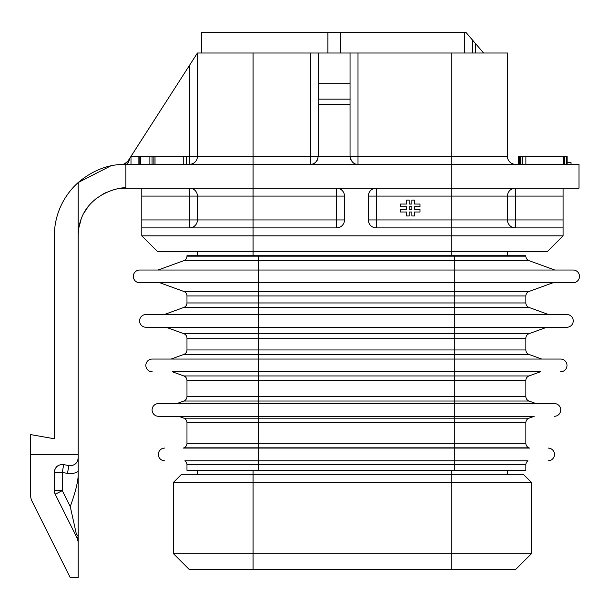 <?xml version="1.0" encoding="UTF-8"?>
<svg xmlns="http://www.w3.org/2000/svg" width="610" height="610" viewBox="0 0 610 610"><rect width="100%" height="100%" fill="white"/><g stroke="black" fill="none" stroke-linecap="round" stroke-linejoin="round"><path stroke-width="0.91" d="M128.199 160.704L197.434 53.009L189.481 65.377L197.434 53.009L318.26 53.009L318.26 156.351C317.124 161.841 314.47 164.494 310.307 164.303L310.307 156.351L253.074 156.351L253.074 164.303L125.889 164.303L130.998 164.303L130.998 156.351L197.434 156.351A7.953 7.953 0 0 1 189.481 164.303A7.953 7.953 0 0 0 197.434 156.351A7.953 7.953 0 0 1 189.481 164.303A7.953 7.953 0 0 0 197.434 156.351A7.953 7.953 0 0 1 189.481 164.303L189.481 65.377L197.434 53.009L197.434 156.351A7.953 7.953 0 0 1 189.481 164.303M336.545 227.896L336.545 219.943L344.49 219.943A7.953 7.953 0 0 1 336.545 227.896L141.787 227.896L141.787 235.841L563.091 235.841L563.091 227.896L376.286 227.896A7.953 7.953 0 0 1 368.341 219.943L368.341 196.1A7.953 7.953 0 0 1 376.286 188.147L376.286 196.1L451.804 196.1L451.804 188.147L578.989 188.147L578.989 164.303L253.074 164.303L253.074 188.147L125.889 188.147C125.317 186.065 78.812 192.226 78.194 235.841L78.194 182.52A71.545 71.545 0 0 0 54.351 235.841L54.351 438.773L30.5 434.572L30.5 496.288L31.339 499.842L70.249 577.655L78.194 577.655L78.194 540.536M186.439 164.303L186.439 156.351M155.024 164.303L155.024 156.351M149.869 164.303L149.869 156.351M139.217 164.303L139.217 156.351M518.576 164.303L518.576 156.351L567.117 156.351L567.117 164.303M186.576 164.303L186.576 156.351M138.874 164.303L138.874 156.351M566.881 164.303L566.881 156.351M563.343 164.303L563.343 156.351M525.889 164.303L525.889 156.351M519.888 164.303L519.888 156.351M518.98 164.303L518.98 156.351M197.434 251.739L197.434 255.712M197.434 470.341L197.434 474.313M344.49 219.943L344.49 196.1L336.545 196.1L336.545 219.943L253.074 219.943L253.074 196.1L197.434 196.1A7.953 7.953 0 0 0 189.481 188.147A7.953 7.953 0 0 1 197.434 196.1L189.481 196.1L189.481 188.147A7.953 7.953 0 0 1 197.434 196.1L197.434 219.943A7.953 7.953 0 0 1 189.481 227.896L189.481 219.943L197.434 219.943A7.953 7.953 0 0 1 189.481 227.896M141.787 219.943L189.481 219.943L189.481 196.1L141.787 196.1L141.787 235.841L157.685 251.739L547.193 251.739L507.451 251.739L507.451 255.712M181.536 474.313L523.35 474.313L531.295 482.266L531.295 553.811L173.583 553.811L173.583 482.266L531.295 482.266L531.295 553.811L515.397 569.709L189.481 569.709L173.583 553.811L173.583 482.266L181.536 474.313M318.26 53.009L507.451 53.009L507.451 156.351A7.953 7.953 0 0 0 515.397 164.303A7.953 7.953 0 0 1 507.451 156.351L358.001 156.351L358.001 164.303A7.953 7.953 0 0 1 356.278 164.113M507.451 470.341L507.451 474.313M515.397 188.147L515.397 196.1L507.451 196.1A7.953 7.953 0 0 1 515.397 188.147A7.953 7.953 0 0 0 507.451 196.1L507.451 219.943A7.953 7.953 0 0 0 515.397 227.896L515.397 219.943L563.091 219.943L563.091 235.841L547.193 251.739M354.54 163.51A7.953 7.953 0 0 1 352.915 162.458M351.512 160.933A7.953 7.953 0 0 1 350.475 158.905M350.056 53.009L350.056 156.351L358.001 156.351L358.001 53.009M310.307 53.009L310.307 156.351L350.056 156.351C351.192 161.841 353.846 164.494 358.001 164.303M317.84 158.905A7.953 7.953 0 0 1 316.803 160.933M315.4 162.458A7.953 7.953 0 0 1 313.769 163.51M312.038 164.113A7.953 7.953 0 0 1 310.307 164.303M318.26 99.117L350.056 99.117M318.26 83.219L350.056 83.219M121.466 164.425L122.343 164.387A7.953 7.381 87.2 0 0 128.314 160.537M110.677 165.935L78.194 182.52C103.776 160.933 126.041 165.119 125.889 164.303A7.953 3.782 90 0 0 129.503 158.676M128.161 160.766C127.589 160.75 130.235 159.858 124.349 163.884C130.235 159.858 127.589 160.75 128.161 160.766A7.953 7.953 0 0 1 121.916 164.41L121.886 164.41M120.048 188.505L125.889 188.147L125.889 164.303L130.998 164.303M451.804 53.009L451.804 188.147L253.074 188.147L253.074 196.1L336.545 196.1L336.545 188.147A7.953 7.953 0 0 1 344.49 196.1M78.942 227.454L81.061 219.569M84.134 212.791L87.832 207.095M92.118 202.169L96.906 197.96M102.083 194.514L107.185 191.967M112.004 190.213L116.19 189.146M78.194 522.64L78.194 542.107L76.982 536.861L77.356 538.554L55.19 494.214A7.953 7.953 0 0 1 54.351 490.661A7.953 7.953 0 0 0 55.19 494.214L54.351 490.661L54.351 472.468A7.953 7.953 0 0 1 55.235 468.808M57.05 466.497A7.953 7.953 0 0 1 57.172 466.383A7.953 7.953 0 0 0 54.351 472.468C54.931 466.886 58.041 464.271 63.676 464.637A7.953 7.953 0 0 0 59.894 464.889A7.953 7.953 0 0 1 63.676 464.637L62.296 472.468L62.296 490.661L70.249 506.559L76.403 534.261A7.953 4.865 0 0 1 78.194 537.341L78.194 235.841M76.982 536.861A7.953 6.336 0 0 1 78.194 540.231L78.194 538.805M78.194 481.679L78.194 482.472M78.194 471.492A15.898 15.898 0 0 1 67.481 473.383L68.869 465.552L63.676 464.637L68.869 465.552C74.504 465.91 77.607 463.303 78.194 457.721M67.481 473.383L62.296 472.468L54.351 472.468M70.249 506.559C74.977 493.734 77.63 483.471 78.194 475.769L78.194 539.194M54.351 490.661L62.296 490.661L55.19 494.214M78.194 454.442L30.5 454.442M77.302 461.381A7.953 7.953 0 0 1 75.495 463.691A7.953 7.953 0 0 0 77.302 461.381M75.365 463.798A7.953 7.953 0 0 1 72.651 465.3A7.953 7.953 0 0 0 75.365 463.798M141.787 196.1L141.787 188.147M563.091 219.943L563.091 196.1L515.397 196.1L515.397 219.943L376.286 219.943L376.286 227.896M563.091 188.147L563.091 196.1M368.341 219.943L376.286 219.943L376.286 196.1L368.341 196.1M201.407 53.009L201.407 32.345L465.895 32.345L483.6 53.009M272.151 32.345L207.766 32.345M460.55 32.345L396.157 32.345M414.594 206.698L420.008 206.698L420.008 204.045L414.594 204.045L414.594 200.072L411.887 200.072L411.887 204.045L409.18 204.045L409.18 200.072L406.474 200.072L406.474 204.045L400.389 204.045L400.389 206.698L406.474 206.698L406.474 209.344L400.389 209.344L400.389 211.998L406.474 211.998L406.474 215.97L409.18 215.97L409.18 211.998L411.887 211.998L411.887 215.97L414.594 215.97L414.594 211.998L420.008 211.998L420.008 209.344L414.594 209.344L414.594 206.698M411.887 206.698L411.887 209.344L409.18 209.344L409.18 206.698L411.887 206.698M567.117 162.71L571.044 162.71L571.044 164.303M186.973 470.341L525.858 470.341L525.858 464.751A4.773 4.773 0 0 1 527.955 460.802L454.313 460.802L527.955 460.802A4.773 4.773 0 0 0 525.858 464.751L454.313 464.751L454.313 460.802L184.876 460.802A4.773 4.773 0 0 1 186.973 464.751L186.973 470.341M183.084 448.083L529.747 448.083M548.115 448.083A6.359 6.359 0 0 1 554.475 454.442A6.359 6.359 0 0 1 548.115 460.802A6.359 6.359 0 0 0 554.475 454.442A6.359 6.359 0 0 0 548.115 448.083M164.715 448.083A6.359 6.359 0 0 0 158.356 454.442A6.359 6.359 0 0 0 164.715 460.802A6.359 6.359 0 0 1 158.356 454.442A6.359 6.359 0 0 1 164.715 448.083M529 447.816A4.773 4.773 0 0 1 525.858 443.333L525.858 422.669A4.773 4.773 0 0 1 529 418.185L534.215 416.287L529 418.185A4.773 4.773 0 0 0 525.858 422.669L454.313 422.669L454.313 443.333L525.858 443.333A4.773 4.773 0 0 0 529 447.816L454.313 447.816L454.313 443.333L258.51 443.333L258.51 447.816L454.313 447.816L454.313 460.802M186.973 422.669L258.51 422.669L258.51 418.185L183.831 418.185L178.616 416.287L158.455 416.287L258.51 416.287L178.616 416.287L183.831 418.185A4.773 4.773 0 0 1 186.973 422.669L186.973 443.333A4.773 4.773 0 0 1 183.831 447.816A4.773 4.773 0 0 0 186.973 443.333L258.51 443.333L258.51 422.669L454.313 422.669L454.313 418.185L529 418.185M176.831 403.568L183.831 401.022L176.831 403.568L158.455 403.568L258.51 403.568L258.51 416.287L534.215 416.287M158.455 403.568A6.359 6.359 0 0 0 152.096 409.928A6.359 6.359 0 0 0 158.455 416.287A6.359 6.359 0 0 1 152.096 409.928A6.359 6.359 0 0 1 158.455 403.568A6.359 6.359 0 0 0 152.096 409.928A6.359 6.359 0 0 0 158.455 416.287A6.359 6.359 0 0 1 152.096 409.928A6.359 6.359 0 0 1 158.455 403.568M554.376 403.568L454.313 403.568L554.376 403.568A6.359 6.359 0 0 1 560.735 409.928A6.359 6.359 0 0 1 554.376 416.287A6.359 6.359 0 0 0 560.735 409.928A6.359 6.359 0 0 0 554.376 403.568A6.359 6.359 0 0 1 560.735 409.928A6.359 6.359 0 0 1 554.376 416.287M172.363 371.772L258.51 371.772L172.363 371.772L183.831 375.951A4.773 4.773 0 0 1 186.973 380.434L186.973 396.538A4.773 4.773 0 0 1 183.831 401.022L258.51 401.022L258.51 403.568L454.313 403.568L454.313 418.185L258.51 418.185L258.51 416.287M183.831 401.022A4.773 4.773 0 0 0 186.973 396.538L258.51 396.538L258.51 401.022L529 401.022A4.773 4.773 0 0 1 525.858 396.538A4.773 4.773 0 0 0 529 401.022L535.999 403.568M186.973 380.434L525.858 380.434L525.858 396.538A4.773 4.773 0 0 0 529 401.022M454.313 403.568L454.313 396.538L258.51 396.538L258.51 375.951L529 375.951A4.773 4.773 0 0 0 525.858 380.434A4.773 4.773 0 0 1 529 375.951L540.468 371.772L454.313 371.772L540.468 371.772M454.313 371.772L454.313 359.054L560.628 359.054L541.688 359.054L529 354.433L454.313 354.433L454.313 359.054L258.51 359.054L258.51 354.433L454.313 354.433L454.313 349.957L186.973 349.957A4.773 4.773 0 0 1 183.831 354.433L258.51 354.433L258.51 338.192L186.973 338.192A4.773 4.773 0 0 0 183.831 333.708A4.773 4.773 0 0 1 186.973 338.192L186.973 349.957A4.773 4.773 0 0 1 183.831 354.433L171.143 359.054L152.203 359.054L258.51 359.054L258.51 371.772L454.313 371.772L454.313 396.538L525.858 396.538M560.628 359.054A6.359 6.359 0 0 1 566.987 365.413A6.359 6.359 0 0 1 560.628 371.772A6.359 6.359 0 0 0 566.987 365.413A6.359 6.359 0 0 0 560.628 359.054M152.203 359.054A6.359 6.359 0 0 0 145.843 365.413A6.359 6.359 0 0 0 152.203 371.772A6.359 6.359 0 0 1 145.843 365.413A6.359 6.359 0 0 1 152.203 359.054M529 354.433A4.773 4.773 0 0 1 525.858 349.957L525.858 338.192A4.773 4.773 0 0 1 529 333.708L546.728 327.257L529 333.708A4.773 4.773 0 0 0 525.858 338.192L454.313 338.192L454.313 349.957L525.858 349.957A4.773 4.773 0 0 0 529 354.433M166.103 327.257L183.831 333.708L166.103 327.257L546.728 327.257M164.319 314.539L183.831 307.432L258.51 307.432L258.51 314.539L145.942 314.539A6.359 6.359 0 0 0 139.583 320.898A6.359 6.359 0 0 0 145.942 327.257L258.51 327.257L258.51 333.708L529 333.708M258.51 327.257L258.51 314.539L454.313 314.539L454.313 327.257L566.888 327.257A6.359 6.359 0 0 0 573.247 320.898A6.359 6.359 0 0 0 566.888 314.539A6.359 6.359 0 0 1 573.247 320.898A6.359 6.359 0 0 1 566.888 327.257M158.059 270.024L183.831 260.645L258.51 260.645L258.51 270.024L139.69 270.024A6.359 6.359 0 0 0 133.331 276.383A6.359 6.359 0 0 0 139.69 282.743L159.85 282.743L183.831 291.473A4.773 4.773 0 0 1 186.973 295.957L186.973 302.957A4.773 4.773 0 0 1 183.831 307.432A4.773 4.773 0 0 0 186.973 302.957L258.51 302.957L258.51 307.432L454.313 307.432L454.313 314.539L566.888 314.539M186.973 295.957L258.51 295.957L258.51 302.957L454.313 302.957L454.313 307.432L529 307.432L548.512 314.539M529 307.432A4.773 4.773 0 0 1 525.858 302.957L525.858 295.957A4.773 4.773 0 0 1 529 291.473L552.98 282.743L573.141 282.743L454.313 282.743L454.313 291.473L529 291.473A4.773 4.773 0 0 0 525.858 295.957L454.313 295.957L454.313 302.957L525.858 302.957A4.773 4.773 0 0 0 529 307.432M139.69 270.024A6.359 6.359 0 0 0 133.331 276.383A6.359 6.359 0 0 0 139.69 282.743A6.359 6.359 0 0 1 133.331 276.383A6.359 6.359 0 0 1 139.69 270.024A6.359 6.359 0 0 0 133.331 276.383A6.359 6.359 0 0 0 139.69 282.743L454.313 282.743L454.313 270.024L573.141 270.024A6.359 6.359 0 0 1 579.5 276.383A6.359 6.359 0 0 1 573.141 282.743A6.359 6.359 0 0 0 579.5 276.383A6.359 6.359 0 0 0 573.141 270.024A6.359 6.359 0 0 1 579.5 276.383A6.359 6.359 0 0 1 573.141 282.743M183.831 291.473L454.313 291.473L454.313 295.957L258.51 295.957L258.51 270.024L454.313 270.024L454.313 260.645L529 260.645L554.772 270.024L529 260.645A4.773 4.773 0 0 1 525.858 256.162L525.858 255.712L454.313 255.712L454.313 256.162L525.858 256.162A4.773 4.773 0 0 0 529 260.645M258.51 255.712L186.973 255.712L186.973 256.162A4.773 4.773 0 0 1 183.831 260.645A4.773 4.773 0 0 0 186.973 256.162L454.313 256.162L454.313 260.645L258.51 260.645L258.51 255.712L454.313 255.712M183.74 164.303L183.74 156.351M153.88 164.303L153.88 156.351M152.058 164.303L152.058 156.351M140.529 164.303L140.529 156.351M519.247 164.303L519.247 156.351L519.247 164.303M566.324 164.303L566.324 156.351M564.791 164.303L564.791 156.351M522.724 164.303L522.724 156.351M520.803 164.303L520.803 156.351M197.434 219.943L253.074 219.943L253.074 255.712M253.074 470.341L253.074 569.709M253.074 53.009L253.074 156.351L197.434 156.351M507.451 196.1L451.804 196.1L451.804 255.712M451.804 470.341L451.804 569.709M515.397 164.303A7.953 7.953 0 0 1 507.451 156.351A7.953 7.953 0 0 0 515.397 164.303M318.26 104.386L350.056 104.386M76.403 534.261A7.953 4.865 180 0 1 78.11 536.647M197.434 196.1A7.953 7.953 0 0 0 189.481 188.147M507.451 219.943A7.953 7.953 0 0 0 515.397 227.896M464.614 32.345L464.614 53.009M340.418 53.009L340.418 32.345M327.89 53.009L327.89 32.345M475.655 53.009L475.655 43.737M472.308 39.825L472.308 53.009M454.313 470.341L454.313 464.751L186.973 464.751A4.773 4.773 0 0 0 184.876 460.802M183.831 447.816L258.51 447.816L258.51 470.341M183.831 375.951L258.51 375.951L258.51 371.772M186.973 338.192A4.773 4.773 0 0 0 183.831 333.708L258.51 333.708L258.51 338.192L454.313 338.192L454.313 327.257M145.942 314.539A6.359 6.359 0 0 0 139.583 320.898A6.359 6.359 0 0 0 145.942 327.257M126.628 164.303L127.246 164.303M124.676 164.311L125.149 164.303M78.194 542.13L78.194 541.688M78.194 540.308L78.156 542.87"/></g></svg>
